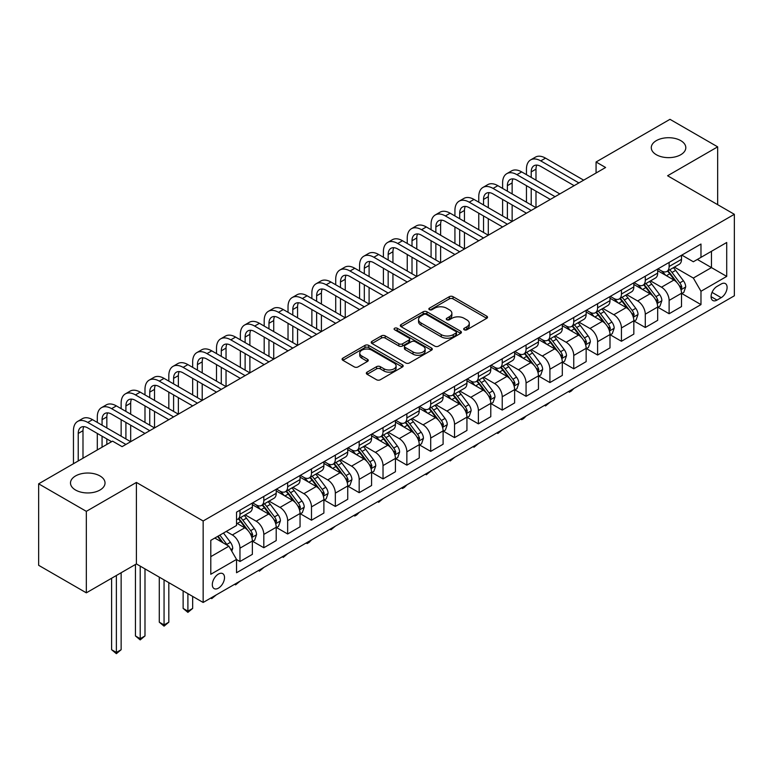<?xml version="1.0" encoding="UTF-8"?>
<svg xmlns="http://www.w3.org/2000/svg" width="773" height="773" viewBox="0 0 773 773"><rect width="100%" height="100%" fill="white"/><g stroke="black" fill="none" stroke-linecap="round" stroke-linejoin="round"><path stroke-width="1.16" d="M464.225 329.791A1.855 1.073 0 0 0 466.853 329.791L486.739 318.312A2.648 1.527 0 0 0 487.521 317.23A2.648 1.527 0 0 0 486.739 316.147L453.046 296.687A2.648 1.527 0 0 0 449.297 296.687L429.411 308.176A1.855 1.073 0 0 0 428.86 308.929A1.855 1.073 0 0 0 429.411 309.683A1.855 1.073 0 0 0 432.03 309.683L434.6 308.205A8.474 4.889 0 0 1 446.581 308.205L449.393 309.818A8.474 4.889 0 0 1 451.876 313.278A8.474 4.889 0 0 1 449.393 316.737L446.823 318.225A1.855 1.073 0 0 0 446.272 318.978A1.855 1.073 0 0 0 446.823 319.742A1.855 1.073 0 0 0 449.442 319.742L452.012 318.254A8.474 4.889 0 0 1 463.993 318.254L466.805 319.877A8.474 4.889 0 0 1 469.288 323.336A8.474 4.889 0 0 1 466.805 326.795L464.225 328.274A1.855 1.073 0 0 0 463.684 329.037A1.855 1.073 0 0 0 464.225 329.791L464.225 328.274M99.968 475.946A17.267 9.962 0 0 0 81.155 473.781A17.267 9.962 0 0 0 70.498 482.99A17.267 9.962 0 0 0 75.561 490.034A17.267 9.962 0 0 0 94.374 492.198A17.267 9.962 0 0 0 105.031 482.99A17.267 9.962 0 0 0 99.968 475.946M680.752 140.628A17.267 9.962 0 0 0 661.939 138.473A17.267 9.962 0 0 0 651.281 147.682A17.267 9.962 0 0 0 656.345 154.726A17.267 9.962 0 0 0 675.158 156.89A17.267 9.962 0 0 0 685.806 147.682A17.267 9.962 0 0 0 680.752 140.628M218.421 588.156A8.629 4.986 120 0 0 224.054 580.552A8.629 4.986 120 0 0 222.73 573.634A8.629 4.986 120 0 0 218.421 574.059A8.629 4.986 120 0 0 212.778 581.663A8.629 4.986 120 0 0 214.102 588.582A8.629 4.986 120 0 0 218.421 588.156M367.107 372.132A2.648 1.527 0 0 0 366.334 373.214A2.648 1.527 0 0 0 367.107 374.296L376.567 379.756A2.648 1.527 0 0 0 380.306 379.756L402.404 367.001A2.648 1.527 0 0 0 403.177 365.919A2.648 1.527 0 0 0 402.404 364.837L368.702 345.386A2.648 1.527 0 0 0 364.962 345.386L342.864 358.141A2.648 1.527 0 0 0 342.091 359.223A2.648 1.527 0 0 0 342.864 360.295L354.285 366.895A2.648 1.527 0 0 0 358.034 366.895L367.484 361.435A2.648 1.527 0 0 0 368.257 360.353A2.648 1.527 0 0 0 367.484 359.271L361.822 356.005A7.083 4.087 0 0 1 359.745 353.116A7.083 4.087 0 0 1 364.122 349.338A7.083 4.087 0 0 1 371.842 350.217L394.027 363.03A7.083 4.087 0 0 1 396.095 365.919A7.083 4.087 0 0 1 391.727 369.697A7.083 4.087 0 0 1 384.007 368.808L380.306 366.673A2.648 1.527 0 0 0 376.567 366.673L367.107 372.132L367.107 374.296M136.406 482.439L86.334 511.349L38.65 483.821L38.65 565.305L86.334 592.833L136.406 563.932L203.154 602.467L203.154 520.983L136.406 482.439L136.406 563.932M717.663 204.661L717.663 146.851L667.592 175.761L734.35 214.305L203.154 520.983M717.663 146.851L669.978 119.322L596.07 161.992L596.07 173.007M38.65 483.821L112.558 441.141L122.095 446.649L605.607 167.499L596.07 161.992M434.793 346.14A2.648 1.527 0 0 0 438.533 346.14L460.621 333.385A2.648 1.527 0 0 0 461.404 332.303A2.648 1.527 0 0 0 460.621 331.221L426.928 311.77A2.648 1.527 0 0 0 423.179 311.77L401.09 324.525A2.648 1.527 0 0 0 400.317 325.607A2.648 1.527 0 0 0 401.09 326.679L434.793 346.14M395.37 330.197A1.855 1.073 0 0 1 397.254 330.458L397.254 328.254L431.518 348.034A2.648 1.527 0 0 1 432.291 349.116A2.648 1.527 0 0 1 431.518 350.198L409.419 362.952A2.648 1.527 0 0 1 405.68 362.952L371.977 343.492L371.977 341.328A2.648 1.527 0 0 0 371.204 342.41A2.648 1.527 0 0 0 371.977 343.492M371.977 341.328L381.437 335.869A2.648 1.527 0 0 1 385.176 335.869L398.849 343.763A2.648 1.527 0 0 0 402.588 343.763L408.859 340.139A2.648 1.527 0 0 0 409.632 339.057A2.648 1.527 0 0 0 408.859 337.975L394.636 329.762A1.855 1.073 0 0 1 394.085 329.008A1.855 1.073 0 0 1 395.235 328.023A1.855 1.073 0 0 1 397.254 328.254M721.19 284.01L716.996 286.425A8.358 4.831 120 0 0 711.527 293.798A8.358 4.831 120 0 0 712.812 300.494A8.358 4.831 120 0 0 716.996 300.088L721.19 297.663A8.358 4.831 120 0 0 726.649 290.29A8.358 4.831 120 0 0 725.374 283.594A8.358 4.831 120 0 0 721.19 284.01M203.154 602.467L734.35 295.788L734.35 214.305M681.805 255.1L693.342 261.757L700.976 257.361L700.976 244.036L236.538 512.17L236.538 525.495L210.787 540.366L210.787 574.281L236.538 559.41L236.538 572.735L700.976 304.601L700.976 291.276L693.342 278.058L674.375 267.11M700.976 257.361L726.717 242.49L726.717 276.405L700.976 291.276M86.334 511.349L86.334 592.833M697.352 259.448L711.46 267.603L711.46 251.302L726.717 242.49M693.342 278.058L711.46 267.603L726.717 276.405M210.787 556.657L228.905 546.202L214.788 538.047M236.538 559.526L239.968 561.507L239.968 548.183A10.793 6.232 -120 0 0 232.344 534.964L226.238 531.447M239.968 561.507L252.365 554.347L252.365 541.023A10.793 6.232 -120 0 0 244.741 527.804L236.538 523.07M252.655 541.303L263.815 547.738L263.815 534.414A10.793 6.232 -120 0 0 256.182 521.205L245.225 514.876M263.815 547.738L276.212 540.588L276.212 527.263A10.793 6.232 -120 0 0 268.579 514.045L252.365 504.682M276.492 527.534L287.653 533.979L287.653 520.654A10.793 6.232 -120 0 0 280.019 507.436L269.072 501.117M287.653 533.979L300.05 526.819L300.05 513.494A10.793 6.232 -120 0 0 292.416 500.276L276.212 490.923M300.339 513.765L311.49 520.21L311.49 506.885A10.793 6.232 -120 0 0 303.866 493.676L292.909 487.348M311.49 520.21L323.887 513.05L323.887 499.725A10.793 6.232 -120 0 0 316.263 486.517L300.05 477.154M324.177 500.005L335.337 506.45L335.337 493.126A10.793 6.232 -120 0 0 327.704 479.907L316.756 473.578M335.337 506.45L347.734 499.29L347.734 485.966A10.793 6.232 -120 0 0 340.101 472.747L323.887 463.394M348.024 486.236L359.174 492.681L359.174 479.357A10.793 6.232 -120 0 0 351.551 466.138L340.593 459.819M359.174 492.681L371.571 485.521L371.571 472.197A10.793 6.232 -120 0 0 363.948 458.988L347.734 449.625M371.861 472.477L383.022 478.912L383.022 465.588A10.793 6.232 -120 0 0 375.388 452.379L364.431 446.05M383.022 478.912L395.418 471.762L395.418 458.437A10.793 6.232 -120 0 0 387.785 445.219L371.571 435.856M395.699 458.708L406.859 465.153L406.859 451.828A10.793 6.232 -120 0 0 399.235 438.61L388.278 432.291M406.859 465.153L419.256 457.993L419.256 444.668A10.793 6.232 -120 0 0 411.632 431.46L395.418 422.097M419.546 444.948L430.706 451.384L430.706 438.059A10.793 6.232 -120 0 0 423.073 424.85L412.115 418.522M430.706 451.384L443.103 444.233L443.103 430.909A10.793 6.232 -120 0 0 435.47 417.691L419.256 408.328M443.383 431.179L454.543 437.624L454.543 424.3A10.793 6.232 -120 0 0 446.92 411.081L435.962 404.762M454.543 437.624L466.94 430.464L466.94 417.14A10.793 6.232 -120 0 0 459.317 403.921L443.103 394.568M467.23 417.42L478.39 423.855L478.39 410.531A10.793 6.232 -120 0 0 470.757 397.322L459.8 390.993M478.39 423.855L490.787 416.695L490.787 403.371A10.793 6.232 -120 0 0 483.154 390.162L466.94 380.799M491.068 403.651L502.228 410.096L502.228 396.771A10.793 6.232 -120 0 0 494.594 383.553L483.647 377.234M502.228 410.096L514.625 402.936L514.625 389.611A10.793 6.232 -120 0 0 506.991 376.393L490.787 367.04M514.915 389.882L526.065 396.327L526.065 383.002A10.793 6.232 -120 0 0 518.441 369.784L507.484 363.465M526.065 396.327L538.462 389.167L538.462 375.842A10.793 6.232 -120 0 0 530.838 362.634L514.625 353.271M538.752 376.122L549.912 382.567L549.912 369.243A10.793 6.232 -120 0 0 542.279 356.024L531.331 349.696M549.912 382.567L562.309 375.407L562.309 362.083A10.793 6.232 -120 0 0 554.676 348.865L538.462 339.502M562.599 362.353L573.75 368.798L573.75 355.474A10.793 6.232 -120 0 0 566.126 342.255L555.169 335.936M573.75 368.798L586.147 361.638L586.147 348.314A10.793 6.232 -120 0 0 578.523 335.105L562.309 325.742M586.436 348.594L597.597 355.029L597.597 341.705A10.793 6.232 -120 0 0 589.963 328.496L579.006 322.167M597.597 355.029L609.994 347.879L609.994 334.554A10.793 6.232 -120 0 0 602.36 321.336L586.147 311.973M610.274 334.825L621.434 341.27L621.434 327.945A10.793 6.232 -120 0 0 613.81 314.727L602.853 308.408M621.434 341.27L633.831 334.11L633.831 320.785A10.793 6.232 -120 0 0 626.207 307.567L609.994 298.214M634.121 321.066L645.281 327.501L645.281 314.176A10.793 6.232 -120 0 0 637.648 300.968L626.69 294.639M645.281 327.501L657.678 320.341L657.678 307.016A10.793 6.232 -120 0 0 650.045 293.808L633.831 284.445M657.958 307.296L669.118 313.741L669.118 300.417A10.793 6.232 -120 0 0 661.485 287.198L650.537 280.879M669.118 313.741L681.515 306.581L681.515 293.257A10.793 6.232 -120 0 0 673.892 280.039L657.678 270.685M657.958 268.869L661.485 270.898A10.793 6.232 -120 0 0 666.886 271.439A10.793 6.232 -120 0 0 669.118 266.501L669.118 262.424M634.121 282.628L637.648 284.667A10.793 6.232 -120 0 0 643.039 285.198A10.793 6.232 -120 0 0 645.281 280.261L645.281 276.183M610.274 296.397L613.81 298.436A10.793 6.232 -120 0 0 619.202 298.967A10.793 6.232 -120 0 0 621.434 294.03L621.434 289.952M586.436 310.157L589.963 312.195A10.793 6.232 -120 0 0 595.355 312.727A10.793 6.232 -120 0 0 597.597 307.789L597.597 303.721M562.599 323.926L566.126 325.964A10.793 6.232 -120 0 0 571.518 326.496A10.793 6.232 -120 0 0 573.75 321.558L573.75 317.481M538.752 337.685L542.279 339.724A10.793 6.232 -120 0 0 547.68 340.265A10.793 6.232 -120 0 0 549.912 335.318L549.912 331.25M514.915 351.454L518.441 353.493A10.793 6.232 -120 0 0 523.833 354.024A10.793 6.232 -120 0 0 526.065 349.087L526.065 345.009M491.068 365.214L494.594 367.252A10.793 6.232 -120 0 0 499.996 367.793A10.793 6.232 -120 0 0 502.228 362.846L502.228 358.778M467.23 378.983L470.757 381.021A10.793 6.232 -120 0 0 476.149 381.553A10.793 6.232 -120 0 0 478.39 376.615L478.39 372.538M443.383 392.752L446.92 394.781A10.793 6.232 -120 0 0 452.311 395.322A10.793 6.232 -120 0 0 454.543 390.384L454.543 386.307M419.546 406.511L423.073 408.55A10.793 6.232 -120 0 0 428.464 409.081A10.793 6.232 -120 0 0 430.706 404.144L430.706 400.066M395.699 420.28L399.235 422.319A10.793 6.232 -120 0 0 404.627 422.85A10.793 6.232 -120 0 0 406.859 417.913L406.859 413.835M371.861 434.04L375.388 436.078A10.793 6.232 -120 0 0 380.78 436.61A10.793 6.232 -120 0 0 383.022 431.672L383.022 427.604M348.024 447.809L351.551 449.847A10.793 6.232 -120 0 0 356.942 450.379A10.793 6.232 -120 0 0 359.174 445.441L359.174 441.364M324.177 461.568L327.704 463.607A10.793 6.232 -120 0 0 333.105 464.148A10.793 6.232 -120 0 0 335.337 459.201L335.337 455.133M300.339 475.337L303.866 477.376A10.793 6.232 -120 0 0 309.258 477.907A10.793 6.232 -120 0 0 311.49 472.97L311.49 468.892M276.492 489.106L280.019 491.135A10.793 6.232 -120 0 0 285.421 491.676A10.793 6.232 -120 0 0 287.653 486.739L287.653 482.661M252.655 502.865L256.182 504.904A10.793 6.232 -120 0 0 261.574 505.436A10.793 6.232 -120 0 0 263.815 500.498L263.815 496.421M681.805 293.527L700.976 304.601M666.886 271.439L679.283 264.279A10.793 6.232 -120 0 0 681.515 259.341L681.515 255.264M643.039 285.198L655.436 278.038A10.793 6.232 -120 0 0 657.678 273.101L657.678 269.033M619.202 298.967L631.599 291.808A10.793 6.232 -120 0 0 633.831 286.87L633.831 282.792M595.355 312.727L607.762 305.577A10.793 6.232 -120 0 0 609.994 300.629L609.994 296.561M571.518 326.496L583.915 319.336A10.793 6.232 -120 0 0 586.147 314.398L586.147 310.321M547.68 340.265L560.077 333.105A10.793 6.232 -120 0 0 562.309 328.167L562.309 324.09M523.833 354.024L536.23 346.864A10.793 6.232 -120 0 0 538.462 341.927L538.462 337.849M499.996 367.793L512.393 360.633A10.793 6.232 -120 0 0 514.625 355.696L514.625 351.618M476.149 381.553L488.546 374.393A10.793 6.232 -120 0 0 490.787 369.455L490.787 365.387M452.311 395.322L464.708 388.162A10.793 6.232 -120 0 0 466.94 383.224L466.94 379.147M428.464 409.081L440.861 401.931A10.793 6.232 -120 0 0 443.103 396.984L443.103 392.916M404.627 422.85L417.024 415.69A10.793 6.232 -120 0 0 419.256 410.753L419.256 406.675M380.78 436.61L393.186 429.459A10.793 6.232 -120 0 0 395.418 424.522L395.418 420.444M356.942 450.379L369.339 443.219A10.793 6.232 -120 0 0 371.571 438.281L371.571 434.204M333.105 464.148L345.502 456.988A10.793 6.232 -120 0 0 347.734 452.05L347.734 447.973M309.258 477.907L321.655 470.747A10.793 6.232 -120 0 0 323.887 465.81L323.887 461.742M285.421 491.676L297.818 484.516A10.793 6.232 -120 0 0 300.05 479.579L300.05 475.501M261.574 505.436L273.971 498.285A10.793 6.232 -120 0 0 276.212 493.338L276.212 489.27M236.538 519.64A10.793 6.232 -120 0 0 237.736 519.205L250.133 512.045A10.793 6.232 -120 0 0 252.365 507.107L252.365 503.03M237.736 519.205A10.793 6.232 -120 0 0 239.968 514.267L239.968 510.19M228.905 546.202L236.538 559.41M464.969 330.052L466.805 328.998A8.474 4.889 0 0 0 469.288 325.539L469.288 323.336M451.876 313.278L451.876 315.481A8.474 4.889 0 0 1 449.393 318.94L447.557 320.003M486.71 318.331L453.046 298.89A2.648 1.527 0 0 0 449.297 298.89L430.146 309.944M460.621 331.221L460.621 333.385L426.928 313.973A2.648 1.527 0 0 0 423.179 313.973L401.129 326.708M455.944 333.057A1.855 1.073 0 0 0 456.485 332.303A1.855 1.073 0 0 0 455.944 331.549L426.367 314.466A1.855 1.073 0 0 0 423.739 314.466L421.034 316.041A8.474 4.889 0 0 0 418.551 319.5A8.474 4.889 0 0 0 421.034 322.959L441.248 334.632A8.474 4.889 0 0 0 453.229 334.632L455.944 333.057L455.944 335.26A1.855 1.073 0 0 0 456.485 334.506L456.485 332.303M418.551 319.5L418.551 321.703A8.474 4.889 0 0 0 421.034 325.153L421.034 322.959M455.944 335.26L453.229 336.835A8.474 4.889 0 0 1 441.248 336.835L421.034 325.153M372.016 343.512L381.437 338.072L381.437 335.869M409.632 339.057L409.632 341.26A2.648 1.527 0 0 1 408.859 342.342L402.588 345.966A2.648 1.527 0 0 1 398.849 345.966L385.176 338.072A2.648 1.527 0 0 0 381.437 338.072M397.254 330.458L431.479 350.217M413.024 351.947A7.083 4.087 0 0 0 420.744 352.836A7.083 4.087 0 0 0 425.121 349.058A7.083 4.087 0 0 0 423.044 346.169L415.227 341.656A2.648 1.527 0 0 0 411.478 341.656L405.207 345.28A2.648 1.527 0 0 0 404.434 346.352A2.648 1.527 0 0 0 405.207 347.435L413.024 351.947L413.024 354.15A7.083 4.087 0 0 0 420.744 355.039A7.083 4.087 0 0 0 425.121 351.261L425.121 349.058M404.434 346.352L404.434 348.555A2.648 1.527 0 0 0 405.207 349.638L405.207 347.435M413.024 354.15L405.207 349.638M396.095 365.919L396.095 368.122A7.083 4.087 0 0 1 391.727 371.9A7.083 4.087 0 0 1 384.007 371.011L380.306 368.876A2.648 1.527 0 0 0 376.567 368.876L367.146 374.316M359.745 353.116L359.745 355.309A7.083 4.087 0 0 0 361.822 358.208L361.822 356.005M367.446 361.455L361.822 358.208M402.366 367.02L368.702 347.589A2.648 1.527 0 0 0 364.962 347.589L342.903 360.324M681.515 293.701L683.805 292.378L685.709 286.87A7.15 4.126 -120 0 0 683.429 280.783L675.641 270.376A20.639 11.914 -120 0 0 673.389 267.68M665.64 275.275A20.639 11.914 -120 0 0 661.408 270.859M680.868 289.315L681.854 287.17A7.15 4.126 -120 0 0 679.805 282.87L672.017 272.473A20.639 11.914 -120 0 0 669.766 269.777M667.843 270.879A17.132 9.885 60 0 1 670.655 274.077L677.245 282.879M667.476 271.091A20.639 11.914 60 0 1 669.727 273.797L674.906 280.705M573.875 388.433L571.276 391.041L569.363 392.143L568.406 391.592M569.363 391.041L569.363 392.143M526.452 174.659L526.452 169.152A20.233 11.682 60 0 1 530.645 159.895L535.409 157.141A20.233 11.682 60 0 1 545.525 158.136L583.673 180.167M530.645 159.895A20.233 11.682 60 0 1 540.752 160.89L578.9 182.921M574.136 185.665L540.752 166.398A13.489 7.788 -120 0 0 534.008 165.731A13.489 7.788 -120 0 0 531.215 171.906L531.215 177.413M536.829 165.113A13.489 7.788 -120 0 0 535.989 169.152L535.989 180.167M531.215 188.419L531.215 204.942M535.989 191.173L535.989 207.695L497.841 185.665L493.068 188.419L531.215 210.449M526.452 202.188L526.452 185.665M657.678 307.461L659.968 306.137L661.872 300.629A7.15 4.126 -120 0 0 659.591 294.542L651.794 284.145A20.639 11.914 -120 0 0 649.542 281.449M641.793 289.044A20.639 11.914 -120 0 0 637.57 284.619M657.021 303.084L658.016 300.939A7.15 4.126 -120 0 0 655.968 296.639L648.17 286.232A20.639 11.914 -120 0 0 645.919 283.536M643.996 284.648A17.132 9.885 60 0 1 646.808 287.846L653.407 296.648M643.629 284.86A20.639 11.914 60 0 1 645.88 287.556L651.069 294.474M550.038 402.202L545.525 405.912L544.569 405.361M545.525 404.81L545.525 405.912M633.831 321.23L636.121 319.906L638.025 314.398A7.15 4.126 -120 0 0 635.744 308.311L627.956 297.905A20.639 11.914 -120 0 0 625.705 295.209M617.956 302.803A20.639 11.914 -120 0 0 613.723 298.388M633.184 316.853L634.169 314.708A7.15 4.126 -120 0 0 632.121 310.408L624.333 300.001A20.639 11.914 -120 0 0 622.081 297.305M620.159 298.417A17.132 9.885 60 0 1 622.97 301.605L629.57 310.417M619.791 298.629A20.639 11.914 60 0 1 622.043 301.325L627.222 308.234M526.191 415.971L523.592 418.57L521.678 419.671L520.731 419.121M521.678 418.57L521.678 419.671M609.994 334.989L612.284 333.665L614.187 328.167A7.15 4.126 -120 0 0 611.907 322.08L604.109 311.674A20.639 11.914 -120 0 0 601.858 308.978M594.108 316.572A20.639 11.914 -120 0 0 589.886 312.147M609.337 330.612L610.332 328.467A7.15 4.126 -120 0 0 608.283 324.167L600.486 313.761A20.639 11.914 -120 0 0 598.234 311.065M596.321 312.176A17.132 9.885 60 0 1 599.133 315.374L605.723 324.177M595.944 312.389A20.639 11.914 60 0 1 598.196 315.084L603.384 322.003M502.353 429.73L497.841 433.44L496.884 432.89M497.841 432.339L497.841 433.44M502.605 188.419L502.605 182.921A20.233 11.682 60 0 1 506.798 173.654L511.571 170.901A20.233 11.682 60 0 1 521.678 171.906L559.826 193.926M506.798 173.654A20.233 11.682 60 0 1 516.915 174.659L555.062 196.68M550.289 199.434L516.915 180.167A13.489 7.788 -120 0 0 510.17 179.491A13.489 7.788 -120 0 0 507.378 185.665L507.378 191.173M512.992 178.872A13.489 7.788 -120 0 0 512.141 182.921L512.141 193.926M507.378 202.188L507.378 218.701M512.141 204.942L512.141 221.455L474.004 199.434L469.23 202.188L507.378 224.209M502.605 215.947L502.605 199.434M526.452 213.203L493.068 193.926A13.489 7.788 -120 0 0 486.333 193.26A13.489 7.788 -120 0 0 483.531 199.434L483.531 204.942M489.145 192.641A13.489 7.788 -120 0 0 488.304 196.68L488.304 207.695M483.531 215.947L483.531 232.47M488.304 218.701L488.304 235.224L450.157 213.203L445.393 215.947L483.531 237.978M478.767 229.716L478.767 213.203M478.767 202.188L478.767 196.68A20.233 11.682 60 0 1 482.961 187.424A20.233 11.682 60 0 1 493.068 188.419M482.961 187.424L487.724 184.67A20.233 11.682 60 0 1 497.841 185.665M502.605 226.962L469.23 207.695A13.489 7.788 -120 0 0 462.486 207.029A13.489 7.788 -120 0 0 459.693 213.203L459.693 218.701M465.307 206.401A13.489 7.788 -120 0 0 464.467 210.449L464.467 221.455M459.693 229.716L459.693 246.239M464.467 232.47L464.467 248.983L426.319 226.962L421.546 229.716L459.693 251.737M454.93 243.485L454.93 226.962M454.93 215.947L454.93 210.449A20.233 11.682 60 0 1 459.114 201.183A20.233 11.682 60 0 1 469.23 202.188M459.114 201.183L463.887 198.429A20.233 11.682 60 0 1 474.004 199.434M586.147 348.758L588.437 347.435L590.35 341.927A7.15 4.126 -120 0 0 588.06 335.84L580.272 325.443A20.639 11.914 -120 0 0 578.02 322.737M570.271 330.342A20.639 11.914 -120 0 0 566.049 325.916M585.499 344.381L586.485 342.236A7.15 4.126 -120 0 0 584.436 337.936L576.648 327.53A20.639 11.914 -120 0 0 574.397 324.834M572.474 325.945A17.132 9.885 60 0 1 575.286 329.143L581.885 337.946M572.107 326.158A20.639 11.914 60 0 1 574.358 328.854L579.537 335.772M478.516 443.499L474.004 447.209L473.047 446.649M474.004 446.098L474.004 447.209M478.767 240.732L445.393 221.455A13.489 7.788 -120 0 0 438.649 220.788A13.489 7.788 -120 0 0 435.856 226.962L435.856 232.47M441.47 220.17A13.489 7.788 -120 0 0 440.62 224.209L440.62 235.224M435.856 243.485L435.856 259.999M440.62 246.239L440.62 262.752L402.472 240.732L397.709 243.485L435.856 265.506M431.083 257.245L431.083 240.732M431.083 229.716L431.083 224.209A20.233 11.682 60 0 1 435.276 214.952A20.233 11.682 60 0 1 445.393 215.947M435.276 214.952L440.04 212.198A20.233 11.682 60 0 1 450.157 213.203M562.309 362.518L564.599 361.204L566.503 355.696A7.15 4.126 -120 0 0 564.222 349.609L556.425 339.202A20.639 11.914 -120 0 0 554.173 336.506M546.424 344.101A20.639 11.914 -120 0 0 542.202 339.676M561.662 358.141L562.647 355.995A7.15 4.126 -120 0 0 560.599 351.696L552.801 341.299A20.639 11.914 -120 0 0 550.55 338.603M548.637 339.705A17.132 9.885 60 0 1 551.449 342.903L558.038 351.705M548.27 339.917A20.639 11.914 60 0 1 550.521 342.613L555.7 349.531M454.669 457.258L450.157 460.969L449.2 460.418M450.157 459.867L450.157 460.969M454.93 254.491L421.546 235.224A13.489 7.788 -120 0 0 414.801 234.557A13.489 7.788 -120 0 0 412.009 240.732L412.009 246.239M417.623 233.929A13.489 7.788 -120 0 0 416.782 237.978L416.782 248.983M412.009 257.245L412.009 273.768M416.782 259.999L416.782 276.521L378.635 254.491L373.861 257.245L412.009 279.266M407.245 271.014L407.245 254.491M407.245 243.485L407.245 237.978A20.233 11.682 60 0 1 411.429 228.711A20.233 11.682 60 0 1 421.546 229.716M411.429 228.711L416.203 225.958A20.233 11.682 60 0 1 426.319 226.962M538.462 376.287L540.752 374.963L542.665 369.455A7.15 4.126 -120 0 0 540.385 363.368L532.587 352.971A20.639 11.914 -120 0 0 530.336 350.275M522.587 357.87A20.639 11.914 -120 0 0 518.364 353.445M537.815 371.91L538.8 369.765A7.15 4.126 -120 0 0 536.762 365.465L528.964 355.058A20.639 11.914 -120 0 0 526.713 352.362M524.79 353.474A17.132 9.885 60 0 1 527.601 356.672L534.201 365.474M524.423 353.686A20.639 11.914 60 0 1 526.674 356.382L531.853 363.3M430.832 471.028L426.319 474.738L425.363 474.187M426.319 473.627L426.319 474.738M431.083 268.26L397.709 248.983A13.489 7.788 -120 0 0 390.964 248.317A13.489 7.788 -120 0 0 388.172 254.491L388.172 259.999M393.786 247.698A13.489 7.788 -120 0 0 392.935 251.737L392.935 262.752M388.172 271.014L388.172 287.527M392.935 273.768L392.935 290.281L354.788 268.26L350.024 271.014L388.172 293.035M383.398 284.773L383.398 268.26M383.398 257.245L383.398 251.737A20.233 11.682 60 0 1 387.592 242.48A20.233 11.682 60 0 1 397.709 243.485M387.592 242.48L392.355 239.727A20.233 11.682 60 0 1 402.472 240.732M514.625 390.046L516.915 388.732L518.818 383.224A7.15 4.126 -120 0 0 516.538 377.137L508.75 366.731A20.639 11.914 -120 0 0 506.499 364.035M498.74 371.629A20.639 11.914 -120 0 0 494.517 367.214M513.977 385.669L514.963 383.524A7.15 4.126 -120 0 0 512.914 379.224L505.127 368.827A20.639 11.914 -120 0 0 502.875 366.131M500.952 367.233A17.132 9.885 60 0 1 503.764 370.431L510.354 379.234M500.585 367.446A20.639 11.914 60 0 1 502.837 370.151L508.016 377.06M406.985 484.787L404.385 487.396L402.472 488.497L401.516 487.947M402.472 487.396L402.472 488.497M407.245 282.019L373.861 262.752A13.489 7.788 -120 0 0 367.117 262.086A13.489 7.788 -120 0 0 364.325 268.26L364.325 273.768M369.938 261.458A13.489 7.788 -120 0 0 369.098 265.506L369.098 276.521M364.325 284.773L364.325 301.296M369.098 287.527L369.098 304.05L330.95 282.019L326.177 284.773L364.325 306.804M359.561 298.542L359.561 282.019M359.561 271.014L359.561 265.506A20.233 11.682 60 0 1 363.745 256.24A20.233 11.682 60 0 1 373.861 257.245M363.745 256.24L368.518 253.496A20.233 11.682 60 0 1 378.635 254.491M490.787 403.815L493.068 402.491L494.981 396.984A7.15 4.126 -120 0 0 492.701 390.896L484.903 380.5A20.639 11.914 -120 0 0 482.652 377.804M474.902 385.398A20.639 11.914 -120 0 0 470.68 380.973M490.13 399.438L491.116 397.293A7.15 4.126 -120 0 0 489.077 392.993L481.279 382.587A20.639 11.914 -120 0 0 479.028 379.891M477.105 381.002A17.132 9.885 60 0 1 479.917 384.2L486.517 393.003M476.738 381.215A20.639 11.914 60 0 1 478.989 383.91L484.169 390.829M383.147 498.556L378.635 502.266L377.678 501.716M378.635 501.165L378.635 502.266M383.398 295.788L350.024 276.521A13.489 7.788 -120 0 0 343.28 275.845A13.489 7.788 -120 0 0 340.487 282.019L340.487 287.527M346.101 275.227A13.489 7.788 -120 0 0 345.251 279.275L345.251 290.281M340.487 298.542L340.487 315.055M345.251 301.296L345.251 317.809L307.103 295.788L302.34 298.542L340.487 320.563M335.714 312.302L335.714 295.788M335.714 284.773L335.714 279.275A20.233 11.682 60 0 1 339.907 270.009A20.233 11.682 60 0 1 350.024 271.014M339.907 270.009L344.671 267.255A20.233 11.682 60 0 1 354.788 268.26M466.94 417.584L469.23 416.261L471.134 410.753A7.15 4.126 -120 0 0 468.853 404.666L461.066 394.259A20.639 11.914 -120 0 0 458.814 391.563M451.065 399.158A20.639 11.914 -120 0 0 446.833 394.742M466.293 413.197L467.279 411.052A7.15 4.126 -120 0 0 465.23 406.762L457.442 396.356A20.639 11.914 -120 0 0 455.191 393.66M453.268 394.771A17.132 9.885 60 0 1 456.08 397.96L462.669 406.772M452.901 394.984A20.639 11.914 60 0 1 455.152 397.68L460.331 404.588M359.3 512.315L356.701 514.924L354.788 516.026L353.831 515.475M354.788 514.924L354.788 516.026M359.561 309.558L326.177 290.281A13.489 7.788 -120 0 0 319.433 289.614A13.489 7.788 -120 0 0 316.64 295.788L316.64 301.296M322.254 288.996A13.489 7.788 -120 0 0 321.413 293.035L321.413 304.05M316.64 312.302L316.64 328.825M321.413 315.055L321.413 331.578L283.266 309.558L278.493 312.302L316.64 334.332M311.877 326.071L311.877 309.558M311.877 298.542L311.877 293.035A20.233 11.682 60 0 1 316.07 283.778A20.233 11.682 60 0 1 326.177 284.773M316.07 283.778L320.834 281.024A20.233 11.682 60 0 1 330.95 282.019M443.103 431.344L445.393 430.02L447.296 424.522A7.15 4.126 -120 0 0 445.016 418.435L437.218 408.028A20.639 11.914 -120 0 0 434.967 405.332M427.218 412.927A20.639 11.914 -120 0 0 422.995 408.502M442.446 426.967L443.441 424.821A7.15 4.126 -120 0 0 441.393 420.522L433.595 410.115A20.639 11.914 -120 0 0 431.344 407.419M429.421 408.531A17.132 9.885 60 0 1 432.233 411.729L438.832 420.531M429.054 408.743A20.639 11.914 60 0 1 431.305 411.439L436.494 418.357M335.463 526.084L330.95 529.795L329.994 529.244M330.95 528.693L330.95 529.795M335.714 323.317L302.34 304.05A13.489 7.788 -120 0 0 295.595 303.383A13.489 7.788 -120 0 0 292.803 309.558L292.803 315.055M298.417 302.755A13.489 7.788 -120 0 0 297.566 306.804L297.566 317.809M292.803 326.071L292.803 342.584M297.566 328.825L297.566 345.338L259.428 323.317L254.655 326.071L292.803 348.092M288.029 339.84L288.029 323.317M288.029 312.302L288.029 306.804A20.233 11.682 60 0 1 292.223 297.537A20.233 11.682 60 0 1 302.34 298.542M292.223 297.537L296.996 294.784A20.233 11.682 60 0 1 307.103 295.788M419.256 445.113L421.546 443.789L423.449 438.281A7.15 4.126 -120 0 0 421.169 432.194L413.381 421.787A20.639 11.914 -120 0 0 411.13 419.092M403.38 426.686A20.639 11.914 -120 0 0 399.148 422.271M418.608 440.736L419.594 438.591A7.15 4.126 -120 0 0 417.546 434.291L409.758 423.884A20.639 11.914 -120 0 0 407.506 421.188M405.583 422.3A17.132 9.885 60 0 1 408.395 425.498L414.995 434.3M405.216 422.512A20.639 11.914 60 0 1 407.468 425.208L412.647 432.126M311.616 539.854L309.016 542.453L307.103 543.554L306.156 543.004M307.103 542.453L307.103 543.554M311.877 337.086L278.493 317.809A13.489 7.788 -120 0 0 271.758 317.143A13.489 7.788 -120 0 0 268.965 323.317L268.965 328.825M274.57 316.524A13.489 7.788 -120 0 0 273.729 320.563L273.729 331.578M268.965 339.84L268.965 356.353M273.729 342.584L273.729 359.107L235.581 337.086L230.818 339.84L268.956 361.861M264.192 353.599L264.192 337.086M264.192 326.071L264.192 320.563A20.233 11.682 60 0 1 268.386 311.306A20.233 11.682 60 0 1 278.493 312.302M268.386 311.306L273.149 308.553A20.233 11.682 60 0 1 283.266 309.558M395.418 458.872L397.709 457.558L399.612 452.05A7.15 4.126 -120 0 0 397.332 445.963L389.534 435.557A20.639 11.914 -120 0 0 387.283 432.861M379.533 440.455A20.639 11.914 -120 0 0 375.311 436.03M394.761 454.495L395.757 452.35A7.15 4.126 -120 0 0 393.708 448.05L385.911 437.653A20.639 11.914 -120 0 0 383.659 434.957M381.746 436.059A17.132 9.885 60 0 1 384.558 439.257L391.148 448.06M381.369 436.272A20.639 11.914 60 0 1 383.621 438.967L388.809 445.886M287.778 553.613L283.266 557.323L282.309 556.773M283.266 556.222L283.266 557.323M288.029 350.845L254.655 331.578A13.489 7.788 -120 0 0 247.911 330.912A13.489 7.788 -120 0 0 245.118 337.086L245.118 342.584M250.732 330.284A13.489 7.788 -120 0 0 249.892 334.332L249.892 345.338M245.118 353.599L245.118 370.122M249.892 356.353L249.892 372.876L211.744 350.845L206.971 353.599L245.118 375.62M240.355 367.368L240.355 350.845M240.355 339.84L240.355 334.332A20.233 11.682 60 0 1 244.539 325.066A20.233 11.682 60 0 1 254.655 326.071M244.539 325.066L249.312 322.312A20.233 11.682 60 0 1 259.428 323.317M371.571 472.641L373.861 471.317L375.775 465.81A7.15 4.126 -120 0 0 373.485 459.722L365.697 449.326A20.639 11.914 -120 0 0 363.445 446.63M355.696 454.224A20.639 11.914 -120 0 0 351.473 449.799M370.924 468.264L371.91 466.119A7.15 4.126 -120 0 0 369.861 461.819L362.073 451.413A20.639 11.914 -120 0 0 359.822 448.717M357.899 449.828A17.132 9.885 60 0 1 360.711 453.026L367.31 461.829M357.532 450.041A20.639 11.914 60 0 1 359.783 452.736L364.962 459.655M263.941 567.382L259.428 571.092L258.472 570.542M259.428 569.981L259.428 571.092M264.192 364.614L230.818 345.338A13.489 7.788 -120 0 0 224.073 344.671A13.489 7.788 -120 0 0 221.281 350.845L221.281 356.353M226.895 344.053A13.489 7.788 -120 0 0 226.045 348.092L226.045 359.107M221.281 367.368L221.281 383.881M226.045 370.122L226.045 386.635L187.897 364.614L183.133 367.368L221.281 389.389M216.508 381.128L216.508 364.614M216.508 353.599L216.508 348.092A20.233 11.682 60 0 1 220.701 338.835A20.233 11.682 60 0 1 230.818 339.84M220.701 338.835L225.465 336.081A20.233 11.682 60 0 1 235.581 337.086M347.734 486.401L350.024 485.086L351.928 479.579A7.15 4.126 -120 0 0 349.647 473.491L341.85 463.085A20.639 11.914 -120 0 0 339.598 460.389M331.849 467.984A20.639 11.914 -120 0 0 327.626 463.568M347.087 482.023L348.072 479.878A7.15 4.126 -120 0 0 346.024 475.579L338.226 465.182A20.639 11.914 -120 0 0 335.975 462.486M334.062 463.587A17.132 9.885 60 0 1 336.873 466.786L343.463 475.588M333.694 463.8A20.639 11.914 60 0 1 335.946 466.496L341.125 473.414M240.094 581.141L235.581 584.852L234.625 584.301M235.581 583.75L235.581 584.852M240.355 378.374L206.971 359.107A13.489 7.788 -120 0 0 200.226 358.44A13.489 7.788 -120 0 0 197.434 364.614L197.434 370.122M203.048 357.812A13.489 7.788 -120 0 0 202.207 361.861L202.207 372.876M197.434 381.128L197.434 397.651M202.207 383.881L202.207 400.404L164.06 378.374L159.286 381.128L197.434 403.158M192.67 394.897L192.67 378.374M192.67 367.368L192.67 361.861A20.233 11.682 60 0 1 196.854 352.594A20.233 11.682 60 0 1 206.971 353.599M196.854 352.594L201.627 349.85A20.233 11.682 60 0 1 211.744 350.845M323.887 500.17L326.177 498.846L328.09 493.338A7.15 4.126 -120 0 0 325.81 487.251L318.012 476.854A20.639 11.914 -120 0 0 315.761 474.158M308.012 481.753A20.639 11.914 -120 0 0 303.789 477.328M323.24 495.793L324.225 493.647A7.15 4.126 -120 0 0 322.186 489.348L314.389 478.941A20.639 11.914 -120 0 0 312.137 476.245M310.215 477.356A17.132 9.885 60 0 1 313.026 480.555L319.626 489.357M309.847 477.569A20.639 11.914 60 0 1 312.099 480.265L317.278 487.183M216.256 594.91L211.744 598.621L210.787 598.07M211.744 597.519L211.744 598.621M216.508 392.143L183.133 372.876A13.489 7.788 -120 0 0 176.389 372.2A13.489 7.788 -120 0 0 173.596 378.374L173.596 383.881M179.21 371.581A13.489 7.788 -120 0 0 178.36 375.62L178.36 386.635M173.596 394.897L173.596 411.41M178.36 397.651L178.36 414.164L140.213 392.143L135.449 394.897L173.596 416.918M168.823 408.656L168.823 392.143M168.823 381.128L168.823 375.62A20.233 11.682 60 0 1 173.017 366.363A20.233 11.682 60 0 1 183.133 367.368M173.017 366.363L177.78 363.61A20.233 11.682 60 0 1 187.897 364.614M300.05 513.939L302.34 512.615L304.243 507.107A7.15 4.126 -120 0 0 301.963 501.02L294.175 490.613A20.639 11.914 -120 0 0 291.923 487.918M284.164 495.512A20.639 11.914 -120 0 0 279.942 491.097M299.402 509.552L300.388 507.407A7.15 4.126 -120 0 0 298.339 503.117L290.551 492.71A20.639 11.914 -120 0 0 288.3 490.014M286.377 491.126A17.132 9.885 60 0 1 289.189 494.314L295.779 503.117M286.01 491.338A20.639 11.914 60 0 1 288.261 494.034L293.44 500.943M187.897 593.664L187.897 611.172L192.67 608.419L192.67 596.418M192.67 608.419L187.897 612.38L183.133 608.419L183.133 590.91M183.133 608.419L187.897 611.172L187.897 612.38M192.67 405.902L159.286 386.635A13.489 7.788 -120 0 0 152.542 385.969A13.489 7.788 -120 0 0 149.749 392.143L149.749 397.651M155.363 385.35A13.489 7.788 -120 0 0 154.523 389.389L154.523 400.404M149.749 408.656L149.749 425.179M154.523 411.41L154.523 427.933L116.375 405.902L111.602 408.656L149.749 430.687M144.986 422.425L144.986 405.902M144.986 394.897L144.986 389.389A20.233 11.682 60 0 1 149.17 380.132A20.233 11.682 60 0 1 159.286 381.128M149.17 380.132L153.943 377.379A20.233 11.682 60 0 1 164.06 378.374M276.212 527.698L278.493 526.374L280.406 520.867A7.15 4.126 -120 0 0 278.125 514.789L270.328 504.383A20.639 11.914 -120 0 0 268.076 501.687M260.327 509.281A20.639 11.914 -120 0 0 256.105 504.856M275.555 523.321L276.541 521.176A7.15 4.126 -120 0 0 274.502 516.876L266.704 506.47A20.639 11.914 -120 0 0 264.453 503.774M262.53 504.885A17.132 9.885 60 0 1 265.342 508.083L271.941 516.886M262.163 505.098A20.639 11.914 60 0 1 264.414 507.793L269.593 514.712M164.06 579.895L164.06 624.932L168.823 622.188L168.823 582.649M168.823 622.188L164.06 626.149L159.286 622.188L159.286 577.141M159.286 622.188L164.06 624.932L164.06 626.149M168.823 419.671L135.449 400.404A13.489 7.788 -120 0 0 128.704 399.738A13.489 7.788 -120 0 0 125.912 405.912L125.912 411.41M131.526 399.11A13.489 7.788 -120 0 0 130.676 403.158L130.676 414.164M125.912 422.425L125.912 438.938M130.676 425.179L130.676 441.692L92.528 419.671L87.764 422.425L125.912 444.446M121.139 436.194L121.139 419.671M121.139 408.656L121.139 403.158A20.233 11.682 60 0 1 125.332 393.892A20.233 11.682 60 0 1 135.449 394.897M125.332 393.892L130.096 391.138A20.233 11.682 60 0 1 140.213 392.143M252.365 541.467L254.655 540.143L256.559 534.636A7.15 4.126 -120 0 0 254.278 528.548L246.49 518.142A20.639 11.914 -120 0 0 244.239 515.446M251.718 537.09L252.703 534.945A7.15 4.126 -120 0 0 250.655 530.645L242.867 520.239A20.639 11.914 -120 0 0 240.616 517.543M238.693 518.654A17.132 9.885 60 0 1 241.505 521.843L248.094 530.655M238.326 518.867A20.639 11.914 60 0 1 240.577 521.562L245.756 528.481M140.213 566.136L140.213 638.701L144.986 635.947L144.986 568.88M144.986 635.947L140.213 639.909L135.449 635.947L135.449 564.483M135.449 635.947L140.213 638.701L140.213 639.909M144.986 433.44L111.602 414.164A13.489 7.788 -120 0 0 104.857 413.497A13.489 7.788 -120 0 0 102.065 419.671L102.065 425.179M107.679 412.879A13.489 7.788 -120 0 0 106.838 416.918L106.838 427.933M102.065 436.194L102.065 447.2M106.838 438.938L106.838 444.446M97.301 449.954L97.301 433.44M97.301 422.425L97.301 416.918A20.233 11.682 60 0 1 101.495 407.661A20.233 11.682 60 0 1 111.602 408.656M101.495 407.661L106.259 404.907A20.233 11.682 60 0 1 116.375 405.902M231.765 551.159L232.721 548.405A7.15 4.126 -120 0 0 230.441 542.317L223.484 533.032M227.465 545.371A7.15 4.126 -120 0 0 226.818 544.405L219.861 535.119M218.073 536.153L223.068 542.83M217.571 536.443L221.812 542.105M116.375 575.489L116.375 652.47L121.139 649.716L121.139 572.735M121.139 649.716L116.375 653.678L111.602 649.716L111.602 578.243M111.602 649.716L116.375 652.47L116.375 653.678M111.602 441.692L87.764 427.933A13.489 7.788 -120 0 0 81.02 427.266A13.489 7.788 -120 0 0 78.228 433.44L78.228 460.969M83.842 426.638A13.489 7.788 -120 0 0 82.991 430.687L82.991 458.215M73.454 463.723L73.454 430.687A20.233 11.682 60 0 1 77.648 421.42A20.233 11.682 60 0 1 87.764 422.425M77.648 421.42L82.421 418.666A20.233 11.682 60 0 1 92.528 419.671M232.344 534.964L244.741 527.804M256.182 521.205L268.579 514.045M280.019 507.436L292.416 500.276M303.866 493.676L316.263 486.517M327.704 479.907L340.101 472.747M351.551 466.138L363.948 458.988M375.388 452.379L387.785 445.219M399.235 438.61L411.632 431.46M423.073 424.85L435.47 417.691M446.92 411.081L459.317 403.921M470.757 397.322L483.154 390.162M494.594 383.553L506.991 376.393M518.441 369.784L530.838 362.634M542.279 356.024L554.676 348.865M566.126 342.255L578.523 335.105M589.963 328.496L602.36 321.336M613.81 314.727L626.207 307.567M637.648 300.968L650.045 293.808M661.485 287.198L673.892 280.039M669.118 266.501L681.515 259.341M669.118 300.417L681.515 293.257M645.281 314.176L657.678 307.016M645.281 280.261L657.678 273.101M621.434 327.945L633.831 320.785M621.434 294.03L633.831 286.87M597.597 341.705L609.994 334.554M597.597 307.789L609.994 300.629M573.75 355.474L586.147 348.314M573.75 321.558L586.147 314.398M549.912 369.243L562.309 362.083M549.912 335.318L562.309 328.167M526.065 383.002L538.462 375.842M526.065 349.087L538.462 341.927M502.228 396.771L514.625 389.611M502.228 362.846L514.625 355.696M478.39 410.531L490.787 403.371M478.39 376.615L490.787 369.455M454.543 424.3L466.94 417.14M454.543 390.384L466.94 383.224M430.706 438.059L443.103 430.909M430.706 404.144L443.103 396.984M406.859 451.828L419.256 444.668M406.859 417.913L419.256 410.753M383.022 465.588L395.418 458.437M383.022 431.672L395.418 424.522M359.174 479.357L371.571 472.197M359.174 445.441L371.571 438.281M335.337 493.126L347.734 485.966M335.337 459.201L347.734 452.05M311.49 506.885L323.887 499.725M311.49 472.97L323.887 465.81M287.653 520.654L300.05 513.494M287.653 486.739L300.05 479.579M263.815 534.414L276.212 527.263M263.815 500.498L276.212 493.338M239.968 548.183L252.365 541.023M239.968 514.267L252.365 507.107M712.039 292.378L721.19 297.663M711.083 296.668L716.996 300.088M466.805 328.998L466.805 326.795M446.823 319.742L446.823 318.225M449.393 318.94L449.393 316.737M429.411 309.683L429.411 308.176M449.297 298.89L449.297 296.687M453.046 298.89L453.046 296.687M486.739 318.312L486.739 316.147M401.09 326.679L401.09 324.525M423.179 313.973L423.179 311.77M426.928 313.973L426.928 311.77M441.248 336.835L441.248 334.632M453.229 336.835L453.229 334.632M385.176 338.072L385.176 335.869M398.849 345.966L398.849 343.763M402.588 345.966L402.588 343.763M408.859 342.342L408.859 340.139M431.518 350.198L431.518 348.034M376.567 368.876L376.567 366.673M380.306 368.876L380.306 366.673M384.007 371.011L384.007 368.808M367.484 361.435L367.484 359.271M342.864 360.295L342.864 358.141M364.962 347.589L364.962 345.386M368.702 347.589L368.702 345.386M402.404 367.001L402.404 364.837M680.984 289.711L685.661 287.005M672.017 272.473L675.641 270.376M666.394 275.719L669.727 273.797M679.805 282.87L683.429 280.783M679.245 285.662L681.854 287.17M545.525 158.136L540.752 160.89M535.989 169.152L531.215 171.906M657.137 303.48L661.823 300.774M648.17 286.232L651.794 284.145M642.556 289.479L645.88 287.556M655.968 296.639L659.591 294.542M655.398 299.431L658.016 300.939M633.3 317.239L637.986 314.534M624.333 300.001L627.956 297.905M618.709 303.248L622.043 301.325M632.121 310.408L635.744 308.311M631.56 313.191L634.169 314.708M609.462 331.008L614.139 328.303M600.486 313.761L604.109 311.674M594.872 317.007L598.196 315.084M608.283 324.167L611.907 322.08M607.713 326.96L610.332 328.467M521.678 171.906L516.915 174.659M512.141 182.921L507.378 185.665M488.304 196.68L483.531 199.434M464.467 210.449L459.693 213.203M585.615 344.768L590.301 342.062M576.648 327.53L580.272 325.443M571.025 330.776L574.358 328.854M584.436 337.936L588.06 335.84M583.876 340.729L586.485 342.236M440.62 224.209L435.856 226.962M561.778 358.537L566.454 355.831M552.801 341.299L556.425 339.202M547.187 344.536L550.521 342.613M560.599 351.696L564.222 349.609M560.029 354.488L562.647 355.995M416.782 237.978L412.009 240.732M537.931 372.296L542.617 369.6M528.964 355.058L532.587 352.971M523.34 358.305L526.674 356.382M536.762 365.465L540.385 363.368M536.191 368.257L538.8 369.765M392.935 251.737L388.172 254.491M514.093 386.065L518.77 383.36M505.127 368.827L508.75 366.731M499.503 372.074L502.837 370.151M512.914 379.224L516.538 377.137M512.344 382.017L514.963 383.524M369.098 265.506L364.325 268.26M490.246 399.825L494.933 397.129M481.279 382.587L484.903 380.5M475.666 385.833L478.989 383.91M489.077 392.993L492.701 390.896M488.507 395.786L491.116 397.293M345.251 279.275L340.487 282.019M466.409 413.594L471.086 410.888M457.442 396.356L461.066 394.259M451.819 399.602L455.152 397.68M465.23 406.762L468.853 404.666M464.67 409.545L467.279 411.052M321.413 293.035L316.64 295.788M442.562 427.363L447.248 424.657M433.595 410.115L437.218 408.028M427.981 413.362L431.305 411.439M441.393 420.522L445.016 418.435M440.823 423.314L443.441 424.821M297.566 306.804L292.803 309.558M418.724 441.122L423.411 438.417M409.758 423.884L413.381 421.787M404.134 427.131L407.468 425.208M417.546 434.291L421.169 432.194M416.985 437.083L419.594 438.591M273.729 320.563L268.965 323.317M394.887 454.891L399.564 452.186M385.911 437.653L389.534 435.557M380.297 440.89L383.621 438.967M393.708 448.05L397.332 445.963M393.138 450.843L395.757 452.35M249.892 334.332L245.118 337.086M371.04 468.651L375.726 465.955M362.073 451.413L365.697 449.326M356.45 454.659L359.783 452.736M369.861 461.819L373.485 459.722M369.301 464.612L371.91 466.119M226.045 348.092L221.281 350.845M347.203 482.42L351.879 479.714M338.226 465.182L341.85 463.085M332.612 468.419L335.946 466.496M346.024 475.579L349.647 473.491M345.454 478.371L348.072 479.878M202.207 361.861L197.434 364.614M323.356 496.179L328.042 493.483M314.389 478.941L318.012 476.854M308.765 482.188L312.099 480.265M322.186 489.348L325.81 487.251M321.616 492.14L324.225 493.647M178.36 375.62L173.596 378.374M299.518 509.948L304.195 507.243M290.551 492.71L294.175 490.613M284.928 495.957L288.261 494.034M298.339 503.117L301.963 501.02M297.779 505.9L300.388 507.407M154.523 389.389L149.749 392.143M275.671 523.717L280.357 521.012M266.704 506.47L270.328 504.383M261.09 509.716L264.414 507.793M274.502 516.876L278.125 514.789M273.932 519.669L276.541 521.176M130.676 403.158L125.912 405.912M251.834 537.477L256.51 534.771M242.867 520.239L246.49 518.142M237.243 523.485L240.577 521.562M250.655 530.645L254.278 528.548M250.094 533.428L252.703 534.945M106.838 416.918L102.065 419.671M230.866 549.584L232.673 548.54M226.818 544.405L230.441 542.317M82.991 430.687L78.228 433.44"/></g></svg>
